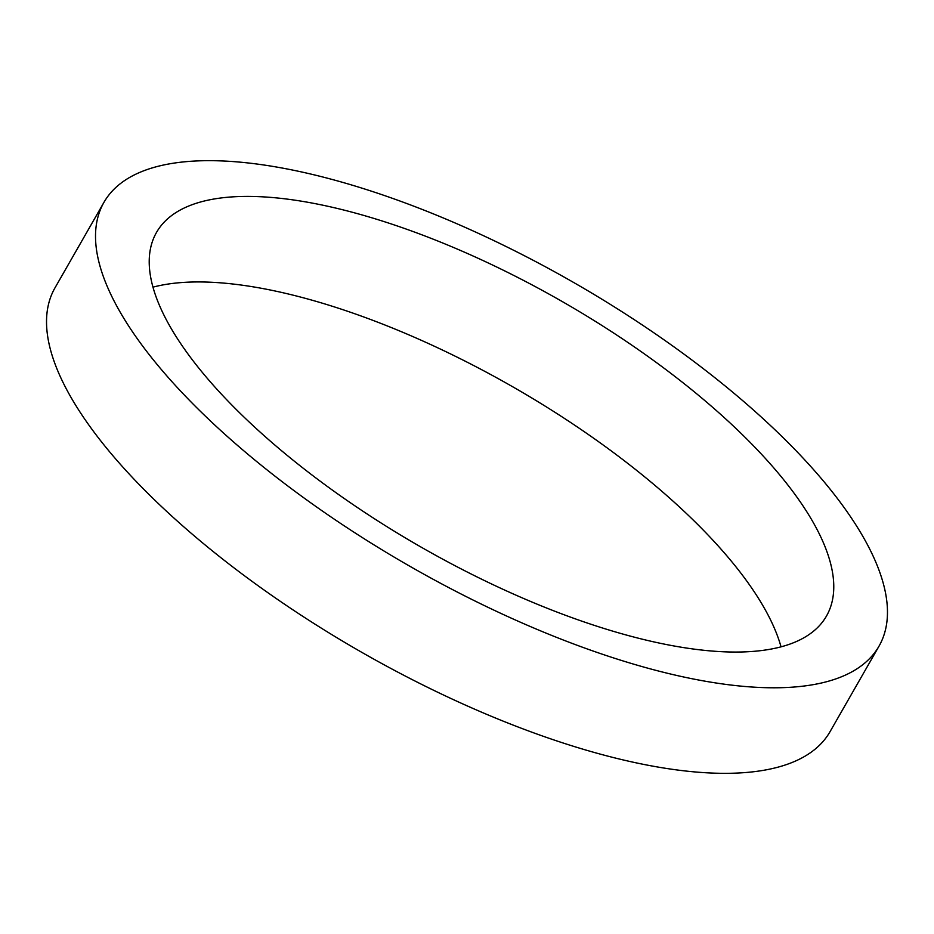 <?xml version="1.0" encoding="UTF-8"?>
<svg xmlns="http://www.w3.org/2000/svg" width="934" height="934" viewBox="0 0 934 934"><rect width="100%" height="100%" fill="white"/><g stroke="black" fill="none" stroke-linecap="round" stroke-linejoin="round"><path stroke-width="1.4" d="M238.555 411.766A386.011 141.618 -150.2 0 1 156.527 232.391A386.011 141.618 -150.2 0 1 401.492 227.417A386.011 141.618 -150.2 0 1 744.433 436.692A386.011 141.618 -150.2 0 1 826.462 616.066A386.011 141.618 -150.2 0 1 581.497 621.04A386.011 141.618 -150.2 0 1 238.555 411.766M152.966 287.158A386.011 141.618 -150.2 0 1 695.445 522.234A386.011 141.618 -150.2 0 1 781.034 646.842M879.011 646.165L830.022 731.707A446.569 163.835 -150.2 0 1 546.623 737.451A446.569 163.835 -150.2 0 1 149.884 495.347A446.569 163.835 -150.2 0 1 54.989 287.835L103.978 202.293A446.569 163.835 -150.2 0 1 387.377 196.549A446.569 163.835 -150.2 0 1 784.116 438.653A446.569 163.835 -150.2 0 1 879.011 646.165A446.569 163.835 -150.2 0 1 595.612 651.909A446.569 163.835 -150.2 0 1 198.872 409.804A446.569 163.835 -150.2 0 1 103.978 202.293"/></g></svg>
